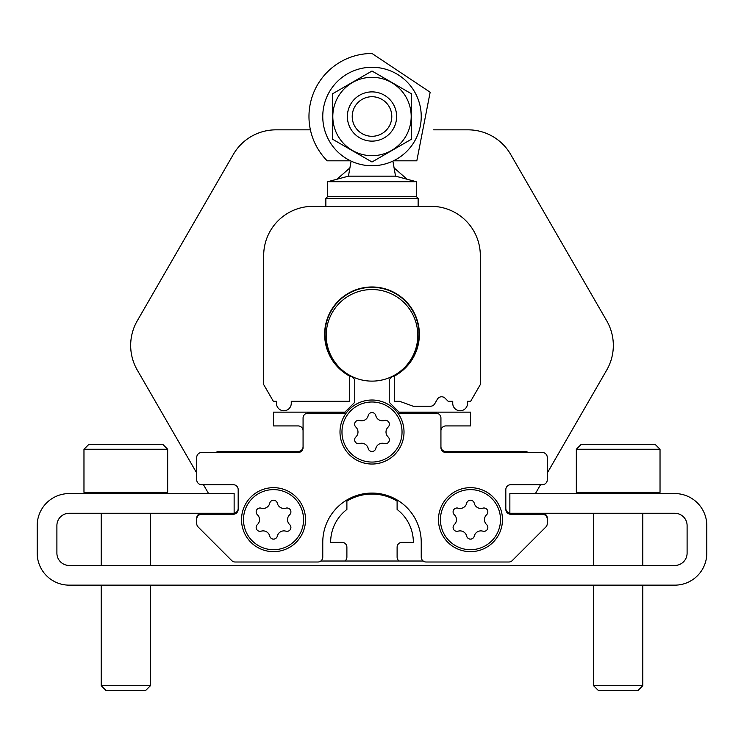 <?xml version="1.0" encoding="UTF-8"?>
<svg xmlns="http://www.w3.org/2000/svg" width="744" height="744" viewBox="0 0 744 744"><rect width="100%" height="100%" fill="white"/><g stroke="black" fill="none" stroke-linecap="round" stroke-linejoin="round"><path stroke-width="1.12" d="M289.676 514.718A3.887 3.887 0 0 0 285.891 508.161A6.808 6.808 0 0 1 277.317 503.214A3.887 3.887 0 0 0 269.747 503.214A6.808 6.808 0 0 1 261.172 508.161A3.887 3.887 0 0 0 257.387 514.718A6.808 6.808 0 0 1 257.387 524.613A3.887 3.887 0 0 0 261.172 531.169A6.808 6.808 0 0 1 269.747 536.126A3.887 3.887 0 0 0 277.317 536.126A6.808 6.808 0 0 1 285.891 531.169A3.887 3.887 0 0 0 289.676 524.613A6.808 6.808 0 0 1 289.676 514.718M486.613 514.718A3.887 3.887 0 0 0 482.828 508.161A6.808 6.808 0 0 1 474.254 503.214A3.887 3.887 0 0 0 466.683 503.214A6.808 6.808 0 0 1 458.109 508.161A3.887 3.887 0 0 0 454.324 514.718A6.808 6.808 0 0 1 454.324 524.613A3.887 3.887 0 0 0 458.109 531.169A6.808 6.808 0 0 1 466.683 536.126A3.887 3.887 0 0 0 474.254 536.126A6.808 6.808 0 0 1 482.828 531.169A3.887 3.887 0 0 0 486.613 524.613A6.808 6.808 0 0 1 486.613 514.718M238.182 508.338A4.92 4.92 0 0 1 233.253 513.267L201.643 513.267A4.92 4.92 0 0 0 196.723 518.187L196.723 523.534A4.92 4.92 0 0 0 198.164 527.012L231.719 560.567A4.92 4.92 0 0 0 235.197 562.008L317.837 562.008A4.92 4.92 0 0 0 322.766 557.089L322.766 542.311A49.234 49.234 0 0 1 372 493.077A49.234 49.234 0 0 1 421.234 542.311L421.234 557.089A4.92 4.92 0 0 0 426.163 562.008L508.803 562.008A4.92 4.92 0 0 0 512.281 560.567L545.836 527.012A4.92 4.92 0 0 0 547.277 523.534L547.277 518.187A4.92 4.92 0 0 0 542.357 513.267L510.747 513.267A4.92 4.92 0 0 1 505.818 508.338M528.175 452.51L527.617 452.185A4.92 4.92 0 0 0 525.152 451.524L445.851 451.524A4.92 4.92 0 0 1 440.932 446.605M303.068 430.85A4.92 4.92 0 0 0 298.149 425.921L273.532 425.921L273.532 412.139L344.918 412.139L354.767 402.29L354.767 381.328A4.92 4.92 0 0 0 351.94 376.873A47.021 47.021 0 0 1 335.163 305.124A47.021 47.021 0 0 1 408.837 305.124A47.021 47.021 0 0 1 392.06 376.873A4.92 4.92 0 0 0 389.233 381.328L389.233 402.29L399.082 412.139L470.468 412.139L470.468 425.921L445.851 425.921A4.92 4.92 0 0 0 440.932 430.85M215.825 452.51L216.383 452.185A4.92 4.92 0 0 1 218.848 451.524L298.149 451.524A4.92 4.92 0 0 0 303.068 446.605M547.277 519.173A4.92 4.92 0 0 0 542.357 514.253L510.747 514.253A4.92 4.92 0 0 1 505.818 509.324L505.818 489.636A4.92 4.92 0 0 1 510.747 484.707L542.357 484.707A4.92 4.92 0 0 0 547.277 479.787L547.277 457.43A4.92 4.92 0 0 0 542.357 452.51L445.851 452.51A4.92 4.92 0 0 1 440.932 447.59L440.932 418.044A4.92 4.92 0 0 0 436.003 413.125L397.817 413.125M346.183 413.125L307.997 413.125A4.92 4.92 0 0 0 303.068 418.044L303.068 447.59A4.92 4.92 0 0 1 298.149 452.51L201.643 452.51A4.92 4.92 0 0 0 196.723 457.43L196.723 479.787A4.92 4.92 0 0 0 201.643 484.707L233.253 484.707A4.92 4.92 0 0 1 238.182 489.636L238.182 509.324A4.92 4.92 0 0 1 233.253 514.253L201.643 514.253A4.92 4.92 0 0 0 196.723 519.173M320.794 561.023L423.206 561.023M399.082 561.023A4.92 4.92 0 0 1 397.11 557.089L397.11 547.24A4.92 4.92 0 0 1 402.03 542.311L413.357 542.311A41.357 41.357 0 0 0 397.11 509.454L397.11 501.112A48.248 48.248 0 0 0 346.89 501.112L346.89 509.454A41.357 41.357 0 0 0 330.643 542.311L341.97 542.311A4.92 4.92 0 0 1 346.89 547.24L346.89 557.089A4.92 4.92 0 0 1 344.918 561.023M417.793 335.33A45.793 45.793 0 0 0 349.103 295.675A45.793 45.793 0 0 0 349.103 374.985A45.793 45.793 0 0 0 417.793 335.33M305.533 519.665A32.001 32.001 0 0 0 257.526 491.951A32.001 32.001 0 0 0 257.526 547.379A32.001 32.001 0 0 0 305.533 519.665A32.001 32.001 0 0 0 257.526 491.951A32.001 32.001 0 0 0 257.526 547.379A32.001 32.001 0 0 0 305.533 519.665M502.47 519.665A32.001 32.001 0 0 0 454.472 491.951A32.001 32.001 0 0 0 454.472 547.379A32.001 32.001 0 0 0 502.47 519.665A32.001 32.001 0 0 0 454.472 491.951A32.001 32.001 0 0 0 454.472 547.379A32.001 32.001 0 0 0 502.47 519.665M368.215 448.483A6.808 6.808 0 0 0 359.64 443.536A3.887 3.887 0 0 1 355.855 436.979A6.808 6.808 0 0 0 355.855 427.075A3.887 3.887 0 0 1 359.64 420.518A6.808 6.808 0 0 0 368.215 415.571A3.887 3.887 0 0 1 375.785 415.571A6.808 6.808 0 0 0 384.36 420.518A3.887 3.887 0 0 1 388.145 427.075A6.808 6.808 0 0 0 388.145 436.979A3.887 3.887 0 0 1 384.36 443.536A6.808 6.808 0 0 0 375.785 448.483A3.887 3.887 0 0 1 368.215 448.483M339.999 432.032A32.001 32.001 0 0 1 388.005 404.308A32.001 32.001 0 0 1 388.005 459.746A32.001 32.001 0 0 1 339.999 432.032M535.42 493.57L540.535 484.707M606.732 370.047L547.277 473.026L606.732 370.047A49.234 49.234 0 0 0 606.732 320.813L510.682 154.454A49.234 49.234 0 0 0 468.05 129.837L433.594 129.837L468.05 129.837M275.95 129.837L310.406 129.837L275.95 129.837A49.234 49.234 0 0 0 233.318 154.454L137.268 320.813A49.234 49.234 0 0 0 137.268 370.047L196.723 473.026M203.465 484.707L208.58 493.57M233.318 154.454L137.268 320.813M606.732 320.813L510.682 154.454M166.442 493.57L69.201 493.57A32.001 32.001 0 0 0 37.2 525.571L37.2 553.145A32.001 32.001 0 0 0 69.201 585.147L674.799 585.147A32.001 32.001 0 0 0 706.8 553.145L706.8 525.571A32.001 32.001 0 0 0 674.799 493.57L509.863 493.57L509.863 513.267L674.799 513.267A12.313 12.313 0 0 1 687.103 525.571A12.313 12.313 0 0 0 674.799 513.267A12.313 12.313 0 0 1 687.103 525.571L687.103 553.145A12.313 12.313 0 0 1 674.799 565.459A12.313 12.313 0 0 0 687.103 553.145A12.313 12.313 0 0 1 674.799 565.459L69.201 565.459A12.313 12.313 0 0 1 56.897 553.145A12.313 12.313 0 0 0 69.201 565.459A12.313 12.313 0 0 1 56.897 553.145L56.897 525.571A12.313 12.313 0 0 1 69.201 513.267A12.313 12.313 0 0 0 56.897 525.571A12.313 12.313 0 0 1 69.201 513.267L234.137 513.267L234.137 493.57L166.442 493.57L167.67 492.342L83.97 492.342L83.97 449.264L167.67 449.264L167.67 492.342M152.464 585.147L591.536 585.147L152.464 585.147M644.816 585.147L674.799 585.147L644.816 585.147M37.2 525.571L37.2 553.145L37.2 525.571M706.8 553.145L706.8 525.571L706.8 553.145M167.67 449.264L162.75 444.335L88.899 444.335L83.97 449.264M150.437 585.147L150.437 685.68L101.203 685.68L101.203 585.147M150.437 685.68L145.61 690.516L106.039 690.516L101.203 685.68M660.03 449.264L655.101 444.335L581.25 444.335L576.33 449.264L576.33 492.342L660.03 492.342L660.03 449.264L576.33 449.264M642.797 585.147L642.797 685.68L593.563 685.68L593.563 585.147M642.797 685.68L637.961 690.516L598.39 690.516L593.563 685.68M431.083 206.33L418.137 206.33L418.137 198.453L325.863 198.453L325.863 206.33L312.917 206.33A49.234 49.234 0 0 0 263.683 255.564L263.683 384.564L273.346 401.304L276.48 401.304L276.48 403.369A7.384 7.384 0 0 0 283.873 410.762A7.384 7.384 0 0 0 291.257 403.369L291.257 401.304L349.699 401.304L349.699 376.129A47.365 47.365 0 0 1 335.377 304.305A47.365 47.365 0 0 1 408.623 304.305A47.365 47.365 0 0 1 394.301 376.129L394.301 401.304L399.63 401.304L413.162 406.224L430.478 406.224A4.92 4.92 0 0 0 434.738 403.769L437.351 399.24A4.92 4.92 0 0 1 445.098 398.217L448.186 401.304L452.743 401.304L452.743 403.369A7.384 7.384 0 0 0 460.127 410.762A7.384 7.384 0 0 0 467.52 403.369L467.52 401.304L470.654 401.304L480.317 384.564L480.317 255.564A49.234 49.234 0 0 0 431.083 206.33L312.917 206.33M480.317 334.344L480.317 255.564M407.061 179.239L394.097 167.921M349.903 167.921L336.939 179.239M350.536 160.816L327.183 160.816A63.017 63.017 0 0 1 372 53.484L430.153 92.228L416.817 160.816L393.464 160.816M276.48 401.304L276.48 403.369M291.257 403.369L291.257 401.304M413.162 406.224L430.478 406.224M445.098 398.217A4.92 4.92 0 0 0 437.351 399.24M452.743 401.304L452.743 403.369M467.52 403.369L467.52 401.304M263.683 255.564L263.683 362.216M392.897 161.095L395.548 176.151L348.452 176.151L327.686 181.713L327.686 196.49L325.863 198.453M395.548 176.151L416.315 181.713L327.686 181.713M416.315 181.713L416.315 196.49L327.686 196.49M396.617 116.51A24.617 24.617 0 0 0 359.687 95.186A24.617 24.617 0 0 0 359.687 137.826A24.617 24.617 0 0 0 396.617 116.51M391.79 116.51A19.79 19.79 0 0 0 362.105 99.371A19.79 19.79 0 0 0 362.105 133.641A19.79 19.79 0 0 0 391.79 116.51M372 67.276A49.234 49.234 0 0 1 414.641 141.127A49.234 49.234 0 0 1 329.359 141.127A49.234 49.234 0 0 1 372 67.276M411.19 116.51A39.19 39.19 0 0 1 352.405 150.446A39.19 39.19 0 0 1 352.405 82.565A39.19 39.19 0 0 1 411.19 116.51M332.615 139.249L372 161.987L411.386 139.249L411.386 93.772L372 71.024L332.615 93.772L332.615 139.249M303.561 519.665A30.03 30.03 0 0 0 258.512 493.653A30.03 30.03 0 0 0 258.512 545.678A30.03 30.03 0 0 0 303.561 519.665M500.507 519.665A30.03 30.03 0 0 0 455.458 493.653A30.03 30.03 0 0 0 455.458 545.678A30.03 30.03 0 0 0 500.507 519.665M341.97 432.032A30.03 30.03 0 0 1 387.019 406.019A30.03 30.03 0 0 1 387.019 458.034A30.03 30.03 0 0 1 341.97 432.032M85.207 493.57L83.97 492.342M101.203 513.267L101.203 565.459M150.437 513.267L150.437 565.459M658.793 493.57L660.03 492.342M577.558 493.57L576.33 492.342M593.563 513.267L593.563 565.459M642.797 513.267L642.797 565.459M351.103 161.095L348.452 176.151M416.315 196.49L418.137 198.453"/></g></svg>
